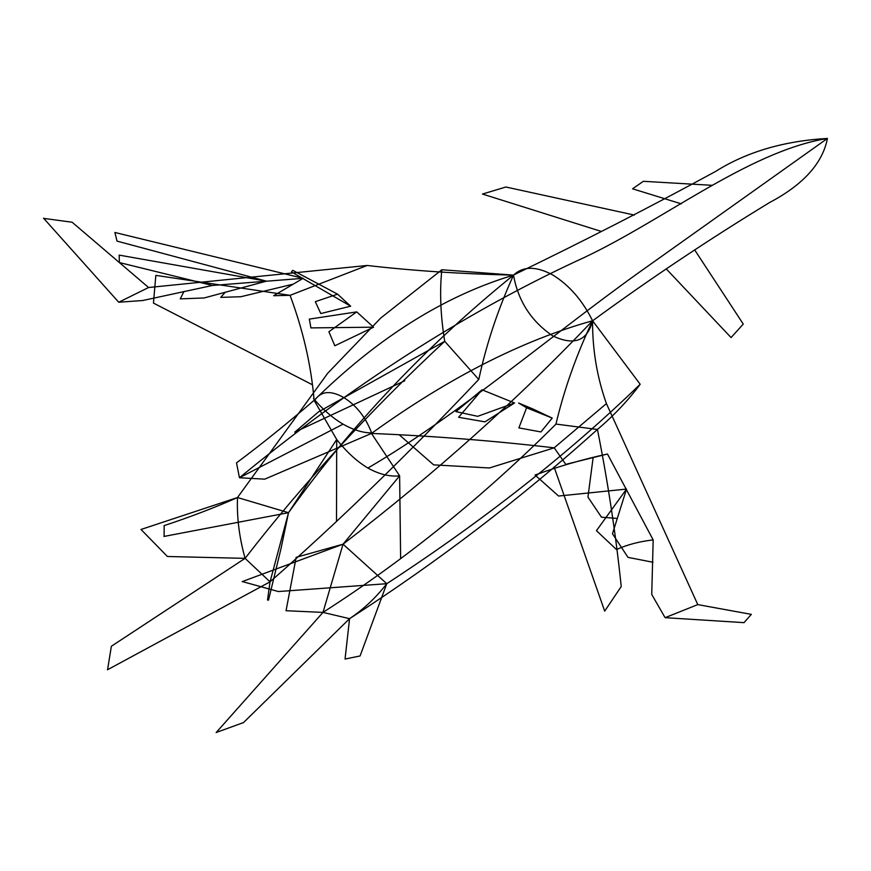 <?xml version="1.0" encoding="UTF-8"?>
<svg xmlns="http://www.w3.org/2000/svg" width="871" height="871" viewBox="0 0 871 871"><rect width="100%" height="100%" fill="white"/><g stroke="black" fill="none" stroke-linecap="round" stroke-linejoin="round"><path stroke-width="1.31" d="M289.967 295.367L367.181 265.47C412.647 270.75 461.423 273.962 513.52 275.127C444.591 295.748 378.123 337.48 314.104 400.312L336.718 439.517L288.519 512.692L270.043 581.839L107.438 669.799M592.639 320.768C649.526 279.123 708.482 239.732 769.518 202.573C803.269 184.728 822.572 163.345 827.45 138.435C746.545 151.685 659.597 223.858 576.112 261.256C462.664 314.202 350.447 386.376 239.46 477.754L264.73 479.159L371.471 433.431C433.105 435.99 494.02 440.791 554.217 447.836L489.415 467.967L433.66 464.864L399.582 435.108M478.712 379.484C408.368 453.889 338.819 521.337 270.043 581.839L267.517 600.021M294.725 432.201L318.59 411.82L444.722 341.312C440.519 315.52 439.561 291.665 441.837 269.749L513.52 275.127C523.09 266.112 536.155 266.047 552.715 274.931C569.198 285.122 582.481 300.397 592.563 320.757C587.435 340.986 574.152 346.027 552.715 335.879C531.201 321.236 518.136 300.985 513.52 275.127C497.874 309.543 486.301 344.339 478.778 379.516L444.722 341.312C369.435 411.286 302.89 483.634 245.089 558.355L270.043 581.839M312.188 384.655L153.448 303.086L155.844 275.378L290.065 295.334L273.646 295.705M441.837 269.749L380.671 318.1L327.714 373.234L237.5 497.526L288.519 512.692L163.944 536.449M237.5 497.526C236.738 517.156 239.264 537.429 245.089 558.355L167.417 556.493L141.004 529.47L237.5 497.526C215.126 507.477 190.662 516.841 164.096 525.627M513.52 275.127C426.681 345.417 351.677 424.602 288.519 512.692L281.017 548.578L268.497 600.195M513.465 275.062C583.69 241.125 651.073 206.579 715.592 171.435C746.512 151.968 783.802 140.96 827.45 138.435L638.399 272.895C548.61 337.229 458.767 414.89 367.921 468.054C356.979 461.488 346.571 451.984 336.718 439.517L336.489 521.533M142.615 300.528L118.739 302.237L148.582 287.517L367.181 265.47M225.306 292.144L220.733 297.381L240.864 296.728L292.558 284.305M183.955 291.447L180.264 298.873L204.097 297.969M372.222 434.477C366.125 417.645 356.457 405.233 343.239 397.241C330.022 389.968 320.365 391.231 314.257 401.019M290.065 295.334C303.206 330.621 311.219 365.613 314.104 400.312C287.593 423.197 261.725 444.058 236.52 462.871L239.46 477.754L343.065 424.144C332.733 418.102 322.891 409.588 313.527 398.602M334.791 345.722L328.89 331.753L356.729 311.883L373.561 327.191L334.856 345.765M315.378 301.649L337.578 294.169L350.665 306.189L320.757 313.549M315.356 301.736L320.713 313.418M373.561 327.191L310.816 327.899M356.729 311.883L309.39 319.102M310.925 327.877L309.325 319.058M350.665 306.189L291.48 271.904M337.578 294.169L292.798 270.337L291.447 271.883M274.419 295.247L303.141 278.317L212.448 285.47L142.67 300.528M119.109 255.105L266.428 281.17L204.141 297.958M212.448 285.47L119.294 262.541M303.141 278.317L114.863 232.47M266.428 281.17L116.997 241.104M119.175 255.127L119.381 262.541M114.896 232.459L117.03 241.115M118.739 302.237L43.55 218.196M148.582 287.517L72.151 222.236L43.572 218.371M295.029 432.038L404.765 380.747M164.107 536.427L164.173 525.605M245.089 558.355L111.444 646.206M111.368 646.238L107.569 669.723M601.284 231.425L482.48 194.048L505.888 187.015L634.349 215.072M554.119 447.857L606.423 403.589C597.027 377.197 592.411 349.587 592.563 320.757C522.012 340.441 448.315 378.003 371.471 433.431L399.626 475.838L343.043 544.179L322.989 612.4L216.15 732.565M556.003 424.101C482.915 496.927 405.244 559.694 322.989 612.4L286.047 610.723M604.681 611.148L621.23 586.542C615.775 534.021 607.838 481.663 597.43 429.479C613.848 415.587 628.1 400.518 640.185 384.263L592.563 320.757C576.406 354.889 564.201 389.326 555.948 424.068L597.43 429.479C520.618 498.571 437.993 561.632 349.565 618.671L322.989 612.4M640.185 384.263C568.709 453.573 484.232 520.052 386.768 583.701L343.043 544.179L242.171 581.621M386.768 583.701C376.043 597.582 363.643 609.243 349.565 618.671L345.047 659.053L360.082 655.961L386.768 583.701L278.274 591.551M592.563 320.757C518.757 398.58 435.587 473.051 343.043 544.179L296.162 557.32L286.124 610.375M367.921 468.054C379.146 474.292 389.707 476.883 399.626 475.838L400.638 558.561M651.758 594.479L665.096 617.67L697.78 604.605L606.423 403.589M565.791 464.374L554.217 447.836M617.267 518.441L601.48 517.2L587.969 497.123M628.024 557.407L612.476 533.749M343.065 424.144C353.691 430.198 363.653 433.127 372.962 432.92M458.821 417.329L484.962 421.858L514.521 402.99L482.033 389.816L458.647 417.242M540.956 431.885L552.225 418.091L526.607 407.77L518.866 427.922M540.891 431.94L519.062 427.922M482.033 389.816L455.892 411.667M514.521 402.99L477.754 416.305M455.979 411.635L477.841 416.349M526.607 407.77L518.593 403.023L533.085 409.054M552.225 418.091L533.063 409.054M566.869 464.091L607.468 454.02L653.174 539.922L651.737 594.425M593.097 457.819L587.958 497.091M628.013 557.375L653.01 562.263M596.439 530.689L626.532 489.077L612.487 533.716M653.174 539.922C639.728 541.414 627.468 544.615 616.418 549.547M607.468 454.02C582.264 459.507 558.137 466.529 535.066 475.065M626.532 489.077L558.583 496.045L535.034 475.022M596.45 530.679L616.428 549.514M665.096 617.67L744.074 622.645M697.78 604.605L751.346 614.371L743.921 622.711M604.572 610.756L554.076 466.943M242.28 581.556L278.372 591.54M349.565 618.671L243.597 722.505M243.564 722.56L216.237 732.467M666.337 268.987L731.085 337.578L743.257 324.066L694.666 249.901M712.217 185.316L643.364 181.31L632.564 188.811L681.274 203.836"/></g></svg>
